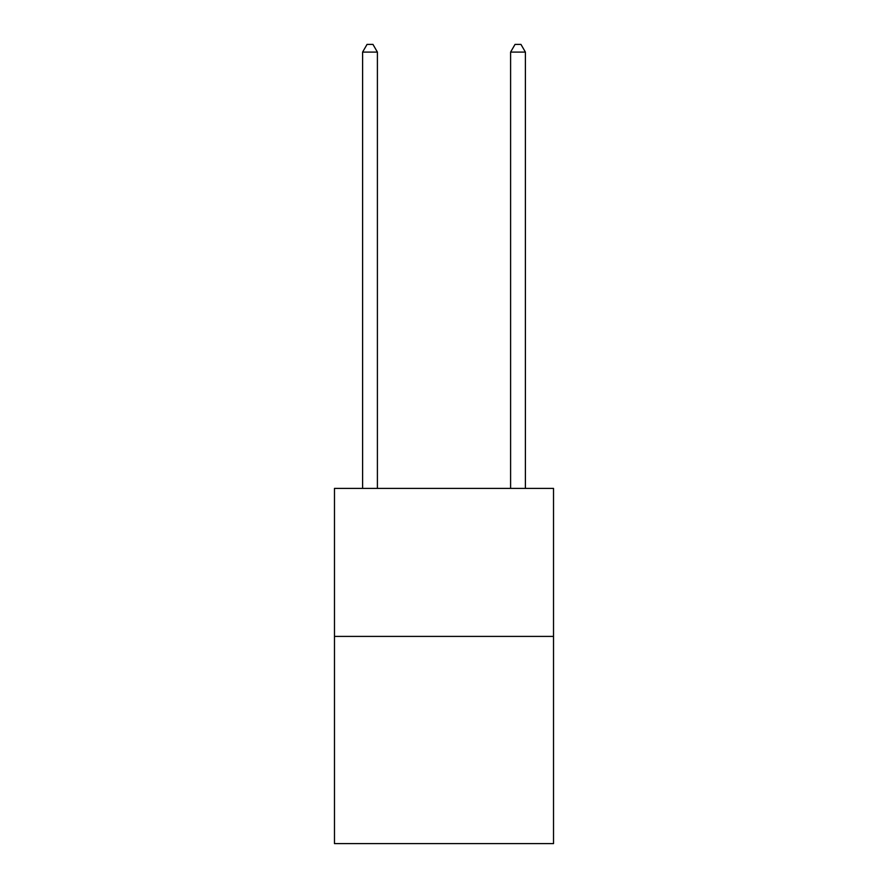 <?xml version="1.0" encoding="UTF-8"?>
<svg xmlns="http://www.w3.org/2000/svg" width="888" height="888" viewBox="0 0 888 888"><rect width="100%" height="100%" fill="white"/><g stroke="black" fill="none" stroke-linecap="round" stroke-linejoin="round"><path stroke-width="1.33" d="M553.524 636.396L553.524 843.6L334.476 843.6L334.476 488.4L553.524 488.4L553.524 636.396L334.476 636.396M377.4 488.4L377.4 52.092L362.604 52.092L362.604 488.4M362.604 52.092L367.044 44.4L372.96 44.4L377.4 52.092M525.396 488.4L525.396 52.092L510.6 52.092L510.6 488.4M510.6 52.092L515.04 44.4L520.956 44.4L525.396 52.092"/></g></svg>
